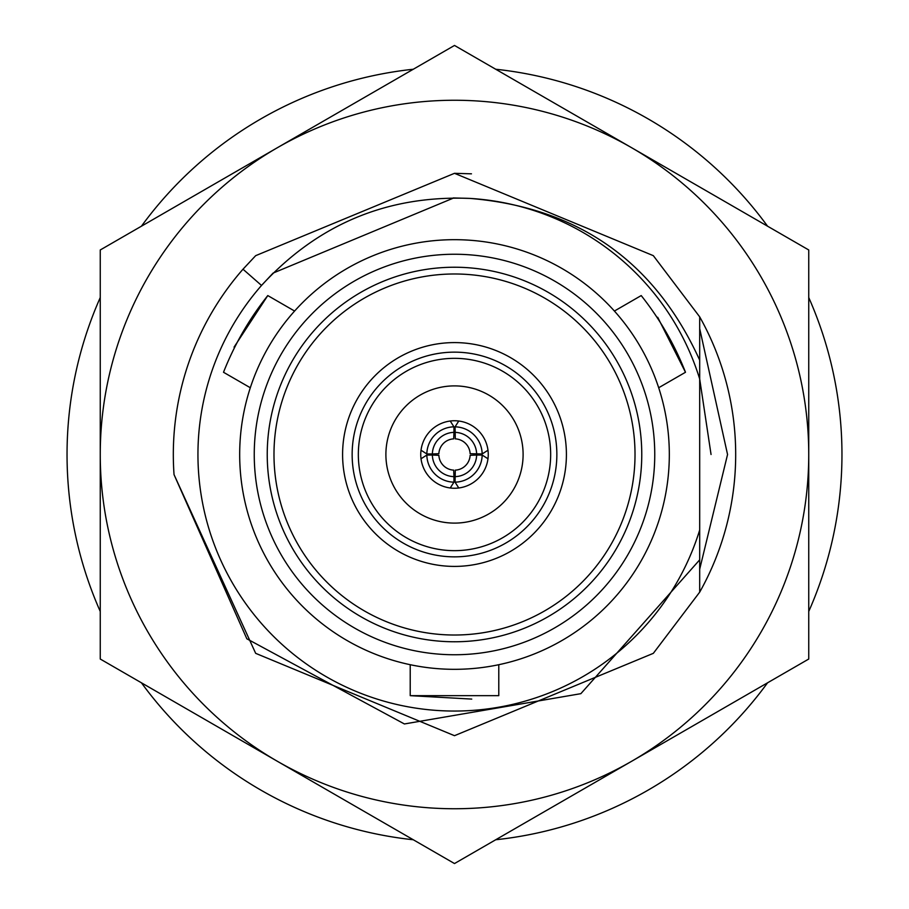 <?xml version="1.0" encoding="UTF-8"?>
<svg xmlns="http://www.w3.org/2000/svg" width="909" height="909" viewBox="0 0 909 909"><rect width="100%" height="100%" fill="white"/><g stroke="black" fill="none" stroke-linecap="round" stroke-linejoin="round"><path stroke-width="1.36" d="M234.056 347.147L267.791 295.573C249.236 318.934 234.477 344.5 223.512 372.27L250.316 387.745M267.791 295.573L294.596 311.048M657.696 317.275L685.488 372.27C674.535 344.511 659.775 318.945 641.209 295.573L614.404 311.048M685.488 372.27L658.684 387.745M471.748 699.089L410.22 695.658L498.78 695.658L498.78 664.706M410.22 695.658L410.22 664.706M488.247 454.5A33.747 33.747 0 0 0 454.5 420.753A33.747 33.747 0 0 0 420.753 454.5A33.747 33.747 0 0 0 454.5 488.247A33.747 33.747 0 0 0 488.247 454.5M385.893 454.5A68.607 68.607 0 0 0 454.5 523.107A68.607 68.607 0 0 0 523.107 454.5A68.607 68.607 0 0 0 454.5 385.893A68.607 68.607 0 0 0 385.893 454.5M556.853 454.5A102.353 102.353 0 0 0 454.5 352.147A102.353 102.353 0 0 0 352.147 454.5A102.353 102.353 0 0 0 454.5 556.853A102.353 102.353 0 0 0 556.853 454.5M550.661 454.5A96.161 96.161 0 0 0 454.5 358.339A96.161 96.161 0 0 0 358.339 454.5A96.161 96.161 0 0 0 454.5 550.661A96.161 96.161 0 0 0 550.661 454.5M342.591 454.5A111.909 111.909 0 0 0 454.5 566.409A111.909 111.909 0 0 0 566.409 454.5A111.909 111.909 0 0 0 454.5 342.591A111.909 111.909 0 0 0 342.591 454.5M641.765 454.5A187.265 187.265 0 0 0 454.5 267.235A187.265 187.265 0 0 0 267.235 454.5A187.265 187.265 0 0 0 454.5 641.765A187.265 187.265 0 0 0 641.765 454.5M635.016 454.5A180.516 180.516 0 0 0 454.5 273.984A180.516 180.516 0 0 0 273.984 454.5A180.516 180.516 0 0 0 454.5 635.016A180.516 180.516 0 0 0 635.016 454.5M654.753 454.5A200.253 200.253 0 0 0 454.5 254.247A200.253 200.253 0 0 0 254.247 454.5A200.253 200.253 0 0 0 454.5 654.753A200.253 200.253 0 0 0 654.753 454.5M100.251 297.55A387.461 387.461 0 0 0 100.251 611.45M141.452 682.818A387.461 387.461 0 0 0 413.3 839.757M495.7 839.757A387.461 387.461 0 0 0 767.548 682.818M808.749 611.45A387.461 387.461 0 0 0 808.749 297.55M239.681 454.5A214.819 214.819 0 0 0 454.5 669.319A214.819 214.819 0 0 0 669.319 454.5A214.819 214.819 0 0 0 454.5 239.681A214.819 214.819 0 0 0 239.681 454.5M174.039 474.612L246.839 638.788L404.403 723.962L580.862 693.669L699.691 559.83L699.691 592.145L653.332 653.332L454.5 735.688L255.668 653.332L174.039 474.612A281.188 281.188 0 0 1 242.998 269.212L255.668 255.668L454.5 173.312L653.332 255.668L699.691 316.855L699.691 360.18C654.798 261.462 578.226 207.536 469.976 198.412A256.554 256.554 0 0 1 699.691 379.008L699.691 360.18M699.691 328.626L727.552 454.5L699.691 569.204L699.691 559.83L699.691 592.145L699.691 529.992A256.554 256.554 0 0 1 329.467 678.523A256.554 256.554 0 0 1 261.519 285.449L242.998 269.212L255.668 255.668M242.998 269.212L255.668 255.668L454.5 173.312L471.464 173.824M699.691 529.992L699.691 379.008L711.054 454.5L699.691 379.008M453.75 197.946L273.086 273.086L261.519 285.449C317.923 224.114 387.404 195.105 469.976 198.412L453.239 197.946L469.976 198.412M767.548 226.182A387.461 387.461 0 0 0 495.7 69.243M413.3 69.243A387.461 387.461 0 0 0 141.452 226.182M453.693 470.135A15.646 15.646 0 0 1 438.865 455.307L432.366 455.057A22.146 22.146 0 0 0 453.943 476.634L453.693 470.135M453.943 476.634L453.943 482.168A27.668 27.668 0 0 1 426.832 455.057L432.366 455.057M450.239 487.974L453.943 482.168M426.832 455.057L421.026 458.761M438.865 453.693A15.646 15.646 0 0 1 453.693 438.865L453.943 432.366A22.146 22.146 0 0 0 432.366 453.943L438.865 453.693M421.026 450.239L426.832 453.943A27.668 27.668 0 0 1 453.943 426.832L453.943 432.366M426.832 453.943L432.366 453.943M453.943 426.832L450.239 421.026M455.057 476.634A22.146 22.146 0 0 0 476.634 455.057L470.135 455.307A15.646 15.646 0 0 1 455.307 470.135L455.057 482.168L458.761 487.974M476.634 455.057L482.168 455.057A27.668 27.668 0 0 1 455.057 482.168M487.974 458.761L482.168 455.057M458.761 421.026L455.057 426.832L455.307 438.865A15.646 15.646 0 0 1 470.135 453.693L482.168 453.943L487.974 450.239M455.057 432.366A22.146 22.146 0 0 1 476.634 453.943M455.057 426.832A27.668 27.668 0 0 1 482.168 453.943M699.691 316.855A281.188 281.188 0 0 1 699.691 592.145M100.251 454.5L100.251 659.025L454.5 863.55L808.749 659.025L808.749 249.975L454.5 45.45L100.251 249.975L100.251 454.5A354.249 354.249 0 0 1 631.619 147.713A354.249 354.249 0 0 1 631.619 761.288A354.249 354.249 0 0 1 100.251 454.5"/></g></svg>
